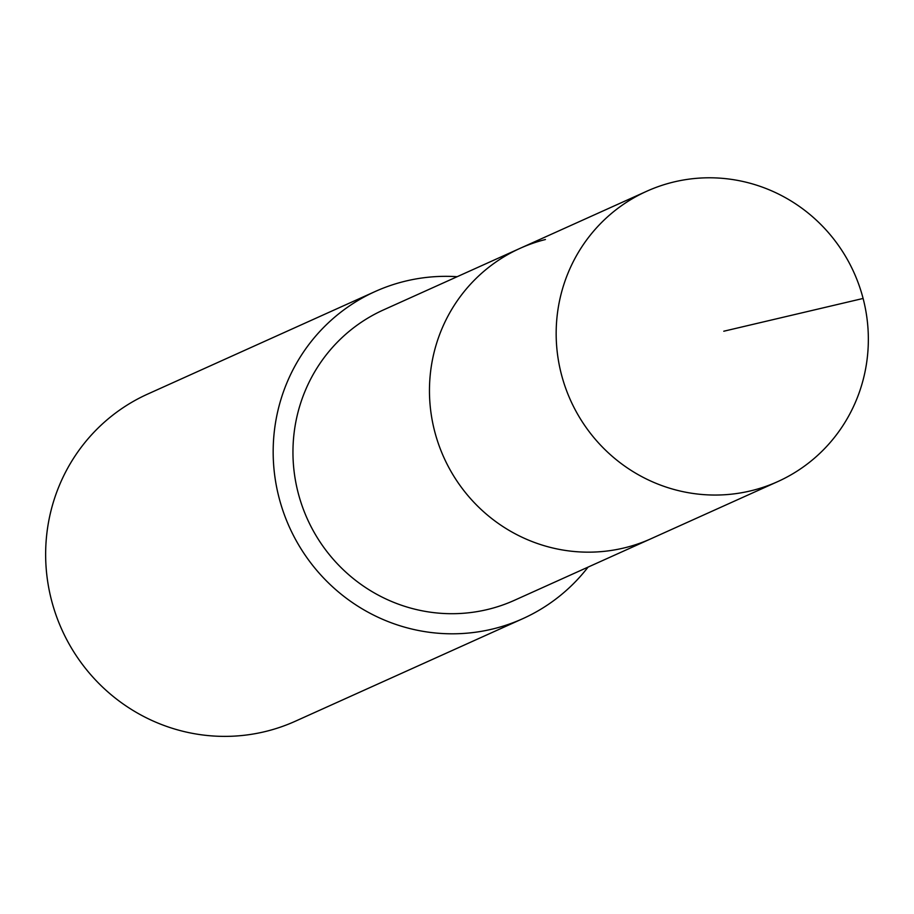 <?xml version="1.0" encoding="UTF-8"?>
<svg xmlns="http://www.w3.org/2000/svg" width="914" height="914" viewBox="0 0 914 914"><rect width="100%" height="100%" fill="white"/><g stroke="black" fill="none" stroke-linecap="round" stroke-linejoin="round"><path stroke-width="1.37" d="M752.371 490.441A159.276 155.437 -114.3 0 1 565.435 387.536A159.276 155.437 -114.3 0 1 646.804 191.22A159.276 155.437 -114.3 0 1 672.133 182.4A159.276 155.437 -114.3 0 1 859.08 285.305A159.276 155.437 -114.3 0 1 777.711 481.621A159.276 155.437 -114.3 0 1 752.371 490.441M777.711 481.621L514.502 600.269A159.276 155.437 65.7 0 1 489.161 609.101A159.276 155.437 65.7 0 1 302.226 506.185A159.276 155.437 65.7 0 1 383.583 309.869L520.1 248.334A159.276 155.437 65.7 0 0 438.731 444.65A159.276 155.437 65.7 0 0 625.679 547.555A159.276 155.437 65.7 0 0 651.019 538.734A159.276 155.437 -114.3 0 1 625.679 547.555A159.276 155.437 -114.3 0 1 438.731 444.65A159.276 155.437 -114.3 0 1 520.1 248.334A159.276 155.437 -114.3 0 1 545.441 239.514M588.079 567.103A179.464 175.145 -114.3 0 1 522.797 618.675A179.464 175.145 -114.3 0 1 494.246 628.615A179.464 175.145 -114.3 0 1 283.614 512.663A179.464 175.145 -114.3 0 1 375.288 291.463A179.464 175.145 -114.3 0 1 403.839 281.535A179.464 175.145 -114.3 0 1 457.16 276.702M375.288 291.463L147.771 394.037A179.464 175.145 65.7 0 0 56.085 615.236A179.464 175.145 65.7 0 0 266.728 731.189A179.464 175.145 65.7 0 0 295.279 721.249L522.797 618.675M723.785 331.222L863.102 298.455M520.1 248.334L646.804 191.22"/></g></svg>
